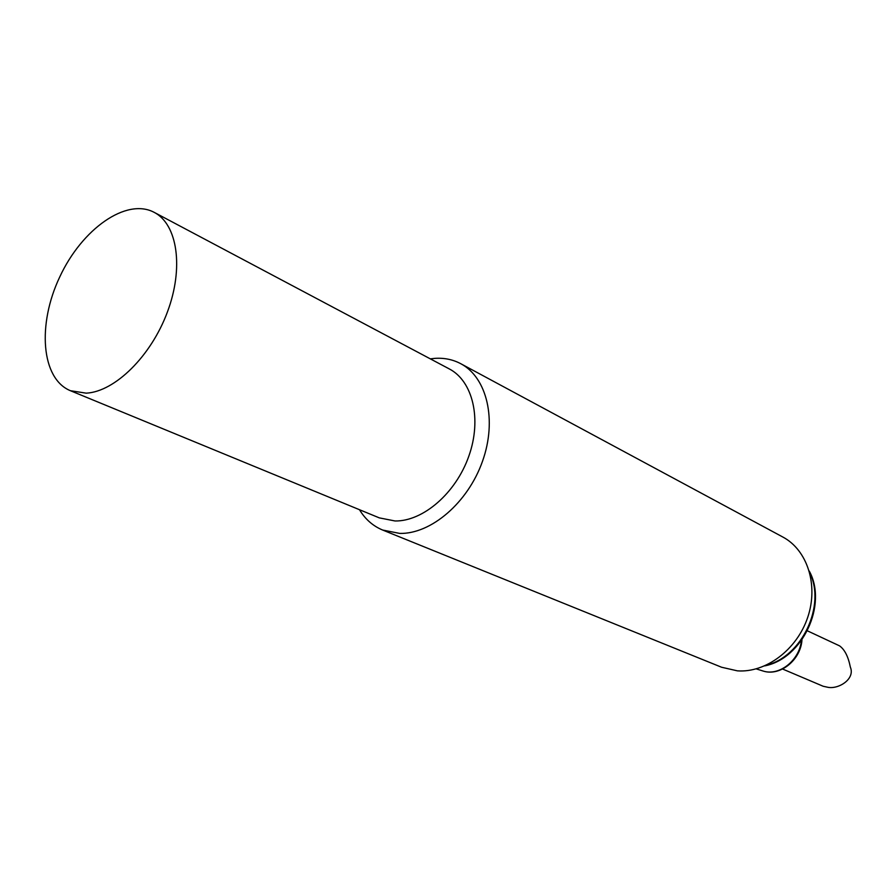 <?xml version="1.0" encoding="UTF-8"?>
<svg xmlns="http://www.w3.org/2000/svg" width="896" height="896" viewBox="0 0 896 896"><rect width="100%" height="100%" fill="white"/><g stroke="black" fill="none" stroke-linecap="round" stroke-linejoin="round"><path stroke-width="1.34" d="M86.24 393.165C114.867 391.709 151.066 356.171 167.429 311.954C184.005 267.77 177.486 224.291 154.202 212.363C126.314 197.456 81.95 229.029 59.786 276.864C37.128 324.453 41.149 378.762 70.426 390.712L86.24 393.165M70.426 390.712L379.322 517.877L395.058 520.979C423.08 521.45 455.874 493.147 468.832 456.165C482.003 419.227 472.875 381.114 449.299 368.928L154.202 212.363M359.475 509.712C365.277 519.266 372.994 526.042 382.637 530.04L399.784 533.422C431.088 534.139 467.869 502.746 482.451 461.418C497.269 420.146 487.054 377.485 460.768 363.709C452.872 359.52 444.226 357.739 434.851 358.366L430.338 358.859M460.768 363.709L782.79 537.006C807.307 549.954 818.698 585.01 807.722 617.333C796.958 649.701 765.8 672.986 737.386 670.846L721.616 667.251L382.637 530.04M807.386 630.829L839.552 645.859C844.659 649.499 848.254 656.589 850.36 667.139C855.389 679.022 838.645 689.394 827.971 687.31L823.166 686.258L782.6 669.032M801.382 640.595C799.512 660.341 779.408 676.245 763.269 671.082L761.925 670.667M809.693 572.533C826.101 605.539 801.998 656.824 766.125 665.269M801.976 639.766C800.834 659.904 780.226 676.525 763.269 671.082L756.224 668.886M809.29 571.099C827.814 604.778 802.514 658.627 764.77 665.874"/></g></svg>
